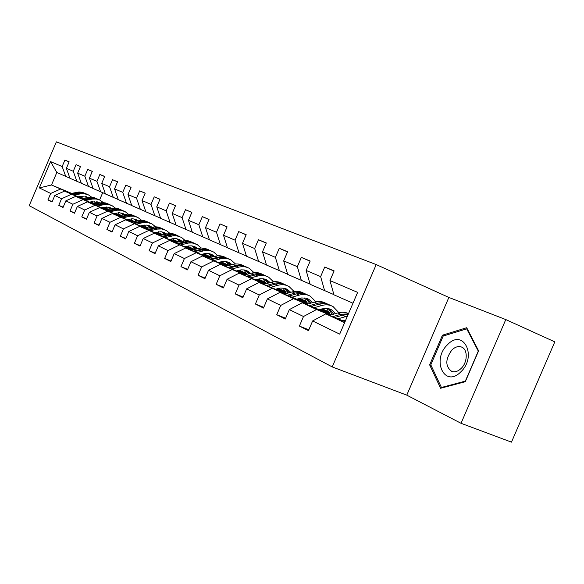 <?xml version="1.0" encoding="UTF-8"?>
<svg xmlns="http://www.w3.org/2000/svg" width="584" height="584" viewBox="0 0 584 584"><rect width="100%" height="100%" fill="white"/><g stroke="black" fill="none" stroke-linecap="round" stroke-linejoin="round"><path stroke-width="0.88" d="M376.206 264.574L56.371 141.861L29.2 205.678L332.223 366.92L376.206 264.574L448.862 297.431L406.778 395.142L461.031 423.298L505.781 319.572L448.862 297.431M505.781 319.572L554.8 341.859L511.474 442.139L461.031 423.298M52.18 201.648L47.939 199.918L52.042 201.976L54.816 195.465L61.561 198.743L58.75 205.342L63.028 207.488L65.861 200.838L72.883 204.254L70.014 210.992L74.475 213.233L77.373 206.444L84.702 210.014L81.775 216.89L86.432 219.226L89.388 212.291L97.046 216.022L94.053 223.052L98.922 225.497L101.945 218.401L109.953 222.3L106.887 229.49L111.982 232.045L115.077 224.796L123.458 228.877L120.319 236.235L125.655 238.907L128.823 231.483L137.605 235.761L134.393 243.294L139.985 246.098L143.233 238.498L152.446 242.981L149.146 250.697L155.023 253.646L158.344 245.857L168.024 250.565L164.644 258.478L170.813 261.566L174.229 253.587L184.405 258.537L180.938 266.647L187.428 269.903L190.931 261.712L201.641 266.932L198.078 275.254L204.918 278.685L208.517 270.275L219.81 275.772L216.153 284.32L223.365 287.941L227.066 279.305L238.995 285.109L235.228 293.891L242.849 297.716L246.652 288.839L259.267 294.978L255.398 304.008L263.464 308.06L267.377 298.928L280.736 305.425L276.743 314.725L285.299 319.017L289.328 309.615L303.498 316.506L299.388 326.084L308.469 330.639L312.63 320.952L339.698 334.128L357.642 292.365L329.96 280.576L334.128 270.881L324.74 267.019L334.041 271.078M47.939 199.918L50.691 193.457L39.347 187.931L50.56 161.6L62.152 166.542L64.912 160.074L69.116 161.899M324.74 267.019L320.631 276.604L306.14 270.436L310.177 261.019L301.337 257.383L297.351 266.691L283.693 260.873L287.613 251.733L279.276 248.302L275.4 257.347L262.501 251.857L266.311 242.966L258.435 239.725L254.668 248.521L242.477 243.324L246.178 234.68L238.717 231.614L235.06 240.17L223.511 235.25L227.11 226.833L220.044 223.927L216.482 232.257L205.524 227.592L209.028 219.394L202.327 216.635L198.852 224.752L188.449 220.321L191.866 212.328L185.493 209.707L182.106 217.62L172.214 213.408L175.543 205.612L169.477 203.115L166.177 210.839L156.76 206.824L160.009 199.217L154.227 196.837L151.008 204.378L142.029 200.553L145.204 193.121L139.693 190.858L136.547 198.217L127.976 194.567L131.072 187.311L125.808 185.143L122.742 192.34L114.552 188.851L117.581 181.755L112.544 179.682L109.544 186.719L101.711 183.391L104.675 176.441L99.864 174.463L96.922 181.347L89.425 178.156L92.323 171.36L87.717 169.462L84.841 176.2L77.657 173.141L80.49 166.491L76.073 164.673L73.263 171.273L66.372 168.338L69.146 161.819L64.912 160.074M82.023 198.764L64.539 191.114L82.585 198.64M90.513 201.947L95.185 203.896M106.821 208.539L108.317 209.371M89.958 202.071L94.63 204.02M106.982 209.174L107.77 209.503M81.278 183.223L69.992 178.31L66.372 168.338M64.539 191.114L54.816 195.465M71.379 194.326L61.561 198.743M73.263 171.273L76.905 181.361M93.688 204.232L75.737 196.377L94.272 204.101M102.434 207.502L107.419 209.583M119.165 214.474L121.129 215.299M101.85 207.634L106.843 209.714M119.114 214.824L120.559 215.43M93.082 188.428L81.315 183.303L77.657 173.141M75.737 196.377L65.861 200.838M82.87 199.728L72.883 204.254M84.841 176.2L88.52 186.486M105.857 209.941L87.425 201.867L106.47 209.795M114.865 213.299L120.195 215.511M131.67 220.292L134.517 221.482M114.267 213.437L119.589 215.657M131.772 220.723L133.926 221.621M105.405 193.859L93.119 188.515L89.425 178.156M87.425 201.867L77.373 206.444M94.863 205.364L84.702 210.014M96.922 181.347L100.638 191.837M118.567 215.89L99.616 207.597L119.202 215.744M127.859 219.343L133.546 221.716M144.868 226.424L148.533 227.95M127.224 219.496L132.918 221.862M144.978 226.884L147.913 228.103M118.275 199.538L105.434 193.954L101.711 183.391M99.616 207.597L89.388 212.291M107.39 211.247L97.046 216.022M109.544 186.719L113.289 197.421M131.845 222.117L112.354 213.576L132.51 221.957M141.438 225.672L147.511 228.198M158.665 232.833L163.14 234.739M140.773 225.826L146.854 228.359M158.782 233.308L162.564 234.885M131.728 205.473L118.304 199.633L114.552 188.851M112.354 213.576L101.945 218.401M120.479 217.394L109.953 222.3M122.742 192.34L126.516 203.261M145.73 228.629L125.677 219.832L146.431 228.461M155.643 232.286L162.14 234.987M173.098 239.535L178.434 241.864M154.95 232.454L161.454 235.155M173.214 240.039L177.916 241.988M145.81 211.685L131.765 205.575L127.976 194.567M125.677 219.832L115.077 224.796M134.181 223.833L123.458 228.877M136.547 198.217L140.357 209.364M160.272 235.447L139.62 226.388L161.009 235.264M170.521 239.214L177.485 242.097M188.201 246.55L194.487 249.332M169.798 239.389L176.762 242.28M188.325 247.076L194.041 249.448M160.571 218.19L145.847 211.795L142.029 200.553M139.62 226.388L128.823 231.483M148.526 230.571L137.605 235.761M151.008 204.378L154.848 215.766M175.521 242.586L154.227 233.25L176.295 242.397M186.128 246.477L193.581 249.565M204.035 253.901L211.357 257.186M185.362 246.667L192.822 249.755M204.159 254.456L210.985 257.281M176.054 225.023L160.607 218.306L156.76 206.824M154.227 233.25L143.233 238.498M163.571 237.637L152.446 242.981M166.177 210.839L170.053 222.475M191.523 250.091L169.55 240.447L192.333 249.879M202.509 254.098L210.503 257.405M221.037 261.771L228.767 265.289M201.706 254.303L209.707 257.617M220.774 262.194L228.811 265.523M192.319 232.191L176.098 225.139L172.214 213.408M169.55 240.447L158.344 245.857M179.361 245.054L168.024 250.565M182.106 217.62L186.004 229.519M208.335 257.967L185.646 248.01L209.189 257.748M219.737 262.106L228.308 265.654M239.228 270.173L246.776 273.677M218.891 262.333L227.468 265.873M238.396 270.392L246.879 273.903M209.415 239.732L192.355 232.322L188.449 220.321M185.646 248.01L174.229 253.587M195.961 252.857L184.405 258.537M198.852 224.752L202.779 236.922M226.023 266.26L202.575 255.96L226.921 266.019M237.863 270.538L247.061 274.341L243.944 269.896M236.973 270.779L246.178 274.582M257.529 279.262L265.822 282.685M258.318 279.05L265.735 282.503M227.417 247.674L209.459 239.871L205.524 227.592M202.575 255.96L190.931 261.712M213.43 261.063L201.641 266.932M216.482 232.257L220.423 244.711M244.659 274.991L220.394 264.333L245.608 274.736M256.96 279.422L266.027 283.16M256.026 279.678L265.924 283.758M277.721 288.62L285.788 291.942M278.444 288.423L285.722 291.81M246.397 256.04L227.461 247.813L223.511 235.25M220.394 264.333L208.517 270.275M231.833 269.706L219.81 275.772M235.06 240.17L239.024 252.916M264.311 284.204L239.177 273.159L265.318 283.926M277.123 288.788L286.007 292.445M276.13 289.065L286.306 293.256M299.066 298.504L306.863 301.716M299.716 298.322L306.826 301.629M266.443 264.88L246.448 256.193L242.477 243.324M239.177 273.159L227.066 279.305M251.259 278.831L238.995 285.109M254.668 248.521L258.654 261.581M285.08 293.942L259.019 282.481L286.145 293.635M298.431 298.687L307.096 302.249M297.38 298.993L307.418 303.118M321.66 308.965L329.15 312.046M322.229 308.805L329.142 312.017M287.635 274.224L266.494 265.041L262.501 251.857M259.019 282.481L246.652 288.839M271.786 288.481L259.267 294.978M275.4 257.347L279.393 270.735M307.053 304.235L293.518 298.687L279.999 292.336L308.184 303.906M320.996 309.162L329.391 312.615M319.871 309.498L329.734 313.535M310.089 284.123L287.686 274.4L283.693 260.873M279.999 292.336L267.377 298.928M293.518 298.687L280.736 305.425M297.351 266.691L301.351 280.429M330.347 315.156L316.557 309.513L302.213 302.775L331.551 314.791M344.918 320.273L345.546 320.528M343.728 320.631L345.232 321.244M333.902 294.621L310.141 284.306L306.14 270.436M302.213 302.775L289.328 309.615M316.557 309.513L303.498 316.506M320.631 276.604L324.631 290.708M344.611 322.689L325.792 313.849L345.034 321.718M352.977 303.22L333.96 294.825L329.96 280.576M325.792 313.849L312.63 320.952M406.778 395.142L332.223 366.92M71.555 193.362L51.494 184.982L70.832 193.516M78.548 196.735L82.928 198.567M96.221 203.663L95.207 203.239M83.636 198.407L79.263 196.582M69.963 178.23L56.816 172.492L51.494 184.982L39.347 187.931M102.696 192.705L99.601 199.969M50.56 161.6L56.816 172.492M60.349 189.143L50.691 193.457M62.152 166.542L65.758 176.441M308.819 329.814L299.388 326.084M301.337 257.383L310.097 261.209M345.626 320.339L345.217 320.178M285.627 318.243L276.743 314.725M279.276 248.302L287.54 251.908M329.303 312.389L321.266 309.082M263.771 307.345L255.398 304.008M258.435 239.725L266.238 243.126M307.009 302.052L298.672 298.621M243.141 297.052L235.228 293.891M238.717 231.614L246.112 234.834M285.926 292.27L277.334 288.73M223.636 287.313L216.153 284.32M220.044 223.927L227.052 226.979M265.961 283.006L257.15 279.371M205.167 278.094L198.078 275.254M202.327 216.635L208.977 219.526M247.017 274.21L238.279 270.604M187.661 269.355L180.938 266.647M238.513 270.808L238.25 270.436M185.493 209.707L191.815 212.452M228.446 265.618L220.825 262.464M171.032 261.048L164.644 258.478M169.477 203.115L175.492 205.729M210.627 257.376L204.21 254.719M155.227 253.157L149.146 250.697M204.4 254.879L203.991 253.719M154.227 196.837L159.958 199.327M193.691 249.536L188.376 247.331M140.182 245.638L134.393 243.294M188.544 247.477L188.063 246.01M139.693 190.858L145.153 193.231M177.572 242.075L173.266 240.287M125.837 238.469L120.319 236.235M173.412 240.411L172.864 238.681M125.808 185.143L131.028 187.406M162.221 234.965L158.833 233.556M112.157 231.636L106.887 229.49M158.958 233.666L158.344 231.717M112.544 179.682L117.537 181.85M147.577 228.183L145.029 227.125M99.09 225.103L94.053 223.052M145.146 227.213L144.467 225.081M99.864 174.463L104.638 176.536M133.597 221.701L131.823 220.964M86.593 218.854L81.775 216.89M131.918 221.037L131.181 218.744M87.717 169.462L92.287 171.448M120.231 215.503L119.165 215.058M74.628 212.875L70.014 210.992M119.253 215.124L118.464 212.7M76.073 164.673L80.461 166.571M63.167 207.145L58.75 205.342M466.704 327.726L442.453 335.194L429.656 364.883L440.606 388.265L465.295 381.717L478.603 350.853L466.704 327.726M431.087 365.46L429.656 364.883M443.95 335.829L442.453 335.194M342.947 320.864L345.764 320.01M337.975 318.827L347.451 316.083M329.558 315.389L337.778 312.929C341.633 311.819 345.217 312.046 348.524 313.593M334.756 317.513L342.596 315.163L348.144 314.477M348.392 313.893L340.727 314.294L332.734 316.689M525.162 410.457L523.658 413.932M447.468 344.764C431.24 359.897 444.592 388.491 460.798 371.891C477.668 356.079 463.076 327.814 447.468 344.764M451.921 349.962C445.205 359.226 445.154 366.387 451.775 371.446C454.834 372.424 457.936 371.446 461.068 368.519C467.85 362.27 467.937 348.911 461.294 346.954C458.177 345.976 455.046 346.976 451.921 349.962M478.223 351.247L465.331 381.126L441.424 387.484L430.795 364.839L443.198 336.055L466.704 328.843L478.398 351.327M442.285 387.82L441.424 387.484M467.448 329.172L466.704 328.843M319.141 309.71L324.149 308.418L328.347 308.578L331.522 309.805L335.53 313.601M314.243 307.702L321.711 305.512C325.857 304.352 329.661 304.717 333.121 306.615L338.837 312.652M306.315 304.454L314.345 302.118C318.477 300.972 322.258 301.344 325.697 303.227L326.39 303.541M326.638 308.337L329.909 314.119M311.214 306.461L318.893 304.213C323.04 303.059 326.836 303.424 330.281 305.322L331.004 305.651M333.719 314.141L329.201 308.805M328.347 304.417C324.93 302.607 321.193 302.264 317.127 303.403L309.316 305.68M328.237 308.556L332.427 314.528M296.694 299.19L301.599 297.957L305.724 298.139L308.856 299.344L312.52 302.643M291.869 297.212L299.19 295.117C303.264 294.007 307.002 294.38 310.411 296.249L315.842 301.753M284.386 294.139L292.241 291.905C296.285 290.81 300.008 291.19 303.403 293.044L303.972 293.307M304.228 297.906L307.586 303.658M289.007 296.037L296.533 293.891C300.599 292.788 304.33 293.161 307.731 295.022L308.323 295.3M310.9 303.118L306.629 298.38M305.855 294.154C302.505 292.38 298.84 292.036 294.862 293.117L287.211 295.3M305.724 298.139L309.732 303.461M275.48 289.248L280.291 288.073L284.35 288.27L287.43 289.46L290.766 292.321M270.735 287.299L277.911 285.291C281.911 284.233 285.591 284.612 288.949 286.452L294.102 291.489M263.661 284.386L271.341 282.262C275.312 281.211 278.969 281.597 282.313 283.423L282.773 283.634M283.036 288.051L286.408 293.562M268.034 286.189L275.4 284.131C279.393 283.079 283.058 283.459 286.416 285.291L286.89 285.51M289.314 292.737L285.299 288.525M284.598 284.444C281.305 282.722 277.707 282.371 273.823 283.408L266.333 285.488M284.444 288.292L288.262 293.037M255.412 279.846L260.136 278.714L263.479 278.802L267.158 280.101L270.173 282.583M250.74 277.918L257.778 275.998C261.705 274.976 265.318 275.371 268.633 277.174L273.531 281.809M244.039 275.159L251.558 273.122C255.456 272.122 259.055 272.509 262.347 274.305L262.705 274.473M262.968 278.729L266.231 283.678M248.178 276.867L255.405 274.903C259.318 273.889 262.924 274.283 266.231 276.079L266.611 276.254M268.866 282.941L265.107 279.203M264.472 275.254C261.231 273.575 257.712 273.224 253.909 274.21L246.572 276.203M264.296 278.969L267.91 283.211M236.389 270.932L241.024 269.852L244.316 269.947L247.937 271.231L250.645 273.37M231.79 269.034L238.703 267.187C242.557 266.209 246.112 266.611 249.375 268.385L254.025 272.655M225.439 266.413L232.797 264.464C236.629 263.501 240.163 263.895 243.411 265.662L243.681 265.786M229.366 268.034L236.447 266.151C240.294 265.173 243.842 265.574 247.098 267.341L247.382 267.472M249.47 273.692L245.959 270.363M245.397 266.545L241.9 265.275L238.119 264.997L227.84 267.406M245.2 270.137L248.609 273.925M218.343 262.479L222.891 261.442L226.125 261.544L229.132 262.523L232.103 264.647M213.81 260.603L220.599 258.829C224.38 257.894 227.877 258.296 231.089 260.041L235.513 263.99M207.78 258.113L214.985 256.245C218.752 255.31 222.227 255.719 225.424 257.449L225.614 257.537M225.877 261.508L228.87 265.508M211.51 259.654L218.452 257.843C222.234 256.909 225.723 257.31 228.928 259.048L229.132 259.143M231.052 264.924L227.789 261.968M227.278 258.274L223.847 257.033L220.139 256.741L210.065 259.055M227.066 261.749L230.264 265.136M201.188 254.441L205.656 253.441L208.838 253.558L211.795 254.522L214.481 256.376M196.728 252.595L203.393 250.886C207.108 249.981 210.554 250.39 213.715 252.106L217.92 255.77M220.701 261.858L220.847 262.566M190.997 250.222L201.122 247.966L204.874 248.309L208.437 249.697M208.7 253.536L211.547 257.135M194.545 251.689L201.356 249.945C205.064 249.047 208.495 249.456 211.656 251.164L211.78 251.222M213.532 256.617L210.51 253.989M210.058 250.412L206.685 249.193L203.042 248.901L193.165 251.12M209.824 253.784L212.824 256.807M184.873 246.791L188.625 245.915L191.771 245.871L194.742 246.66L197.706 248.514M180.478 244.973L188.537 243.032L192.304 242.981L197.18 244.557L201.181 247.966M175.025 242.718L184.96 240.55L188.647 240.9L192.092 242.229M192.355 245.959L195.041 249.193M178.397 244.112L188.106 241.995L191.808 242.345L195.275 243.689M196.859 248.733L194.071 246.404M193.662 242.922L190.347 241.732L186.778 241.44L177.091 243.572M193.413 246.2L196.209 248.893M169.323 239.506L173.017 238.659L176.105 238.63L179.032 239.411L181.719 241.039M165.002 237.717L172.915 235.841L176.623 235.805L181.42 237.359L185.23 240.542M159.804 235.556L169.55 233.476L173.171 233.834L176.521 235.126M176.769 238.732L179.31 241.645M163.016 236.892L172.55 234.856L176.193 235.206L179.551 236.505M180.967 241.228L178.405 239.17M178.04 235.79L174.784 234.622L171.273 234.33L161.768 236.374M177.784 238.973L180.376 241.374M154.497 232.563L161.169 231.724L164.046 232.498L166.477 233.921M150.241 230.797L157.286 229.103L161.666 228.957L166.389 230.498L170.024 233.469M145.277 228.738L154.84 226.731L158.395 227.081L161.68 228.344M161.899 231.841L164.287 234.461M148.351 230.008L157.709 228.052L161.279 228.402L164.578 229.673M165.798 234.089L163.454 232.264M163.133 228.986L159.928 227.833L156.49 227.541L147.161 229.512M162.863 232.074L165.265 234.221M140.343 225.928L146.307 225.066L149.19 225.679L151.913 227.132M136.152 224.19L143.795 222.438L147.38 222.424L152.037 223.949L155.497 226.723M131.415 222.219L140.788 220.292L144.277 220.635L147.511 221.876M147.701 225.263L149.935 227.614M134.342 223.438L143.533 221.548L147.037 221.898L150.278 223.139M151.314 227.278L149.183 225.679M148.898 222.489L145.744 221.358L142.365 221.066L133.203 222.964M148.621 225.497L150.833 227.395M126.816 219.591L132.678 218.766L135.517 219.372L137.999 220.657M141.905 225.555L142.058 225.928M122.691 217.876L130.203 216.182L133.729 216.182L137.7 217.365L141.613 220.292M118.158 215.992L127.356 214.131L130.787 214.474L133.962 215.686M134.123 218.971L136.203 221.081M120.961 217.153L129.977 215.328L133.415 215.678L136.605 216.898M137.466 220.781L135.532 219.38M135.291 216.27L132.188 215.167L128.867 214.868L119.873 216.701M134.999 219.197L137.028 220.883M113.873 213.525L119.64 212.737L124.677 214.467M128.633 219.161L128.889 219.774M109.807 211.831L117.194 210.196L120.669 210.203L125.188 211.685L128.334 214.138M105.47 210.028L114.5 208.232L117.866 208.576L120.99 209.766M121.129 212.956L123.063 214.846M108.15 211.145L117.012 209.386L120.392 209.729L123.523 210.919M124.21 214.576L122.472 213.35M122.26 210.328L119.209 209.24L115.946 208.941L107.113 210.714M121.961 213.175L123.815 214.671M101.477 207.721L103.726 207.211L111.924 208.546M115.917 213.05L116.274 213.883M97.47 206.05L104.74 204.466L108.157 204.48L112.011 205.641L115.61 208.247M93.316 204.32L102.185 202.582L105.492 202.925L108.566 204.093M108.675 207.196L110.471 208.882M95.885 205.393L104.594 203.685L107.909 204.028L110.997 205.203M111.515 208.641L109.967 207.576M109.785 204.626L106.784 203.561L103.572 203.261L94.893 204.977M109.478 207.408L111.157 208.722M89.6 202.152L91.805 201.655L99.703 202.874M103.718 207.211L104.178 208.232M85.651 200.509L92.126 199.071L96.163 198.998L99.966 200.137L103.419 202.612M106.266 206.918L107.04 209.422M81.665 198.845L90.381 197.166L93.63 197.509L96.652 198.648M96.74 201.67L98.389 203.174M84.132 199.874L92.688 198.224L95.944 198.567L98.981 199.713M99.346 202.955L97.973 202.042L99.404 202.699M97.82 199.166L94.863 198.115L91.71 197.815L83.176 199.472M97.506 201.882L99.025 203.028M78.205 196.815L80.373 196.333L87.972 197.443M92.016 201.611L92.571 202.809M74.314 195.187L80.687 193.8L84.001 193.654L88.403 194.859L91.725 197.209M94.564 201.385L95.36 203.86M70.489 193.596L79.052 191.968L82.242 192.311L85.22 193.428M85.286 196.37L86.797 197.699M72.854 194.582L81.264 192.99L84.468 193.326L87.454 194.45M91.221 202.246L91.053 201.823M87.666 197.509L86.469 196.735L87.855 197.377M86.337 193.924L83.432 192.888L80.322 192.596L71.934 194.202M86.016 196.574L87.374 197.574M342.596 315.163L345.582 316.535M337.778 312.929L340.727 314.294M318.893 304.213L321.711 305.512M314.345 302.118L317.127 303.403M296.533 293.891L299.19 295.117M292.241 291.905L294.862 293.117M275.4 284.131L277.911 285.291M271.341 282.262L273.823 283.408M255.405 274.903L257.778 275.998M251.558 273.122L253.909 274.21M236.447 266.151L238.703 267.187M232.797 264.464L235.031 265.494M218.452 257.843L220.599 258.829M214.985 256.245L217.109 257.223M201.356 249.945L203.393 250.886M198.056 248.426L200.078 249.353M185.084 242.433L187.026 243.331M181.945 240.988L183.865 241.871M169.579 235.279L171.433 236.133M166.586 233.892L168.418 234.739M154.797 228.446L156.556 229.264M151.935 227.132L153.687 227.935M140.671 221.927L142.357 222.708M137.941 220.672L139.612 221.438M127.181 215.7L128.787 216.445M124.567 214.496L126.166 215.233M114.26 209.736L115.807 210.452M111.763 208.583L113.296 209.291M101.893 204.028L103.375 204.707M99.499 202.918L100.966 203.597M90.038 198.553L91.454 199.202M87.739 197.487L89.148 198.137M78.665 193.297L80.023 193.924M76.453 192.282L77.803 192.903M461.886 347.203L461.294 346.954M331.522 309.805L329.77 308.994M308.856 299.344L307.126 298.548M287.43 289.46L285.729 288.671M267.158 280.101L265.479 279.327M247.937 271.231L246.287 270.472M229.687 262.815L228.067 262.063M212.35 254.814L210.744 254.077M195.844 247.2L194.268 246.47M180.12 239.944L178.565 239.228M165.111 233.023L163.586 232.315M150.789 226.409L149.278 225.716M137.094 220.095L135.605 219.409M123.99 214.043L122.523 213.372M111.434 208.254L109.996 207.59"/></g></svg>
